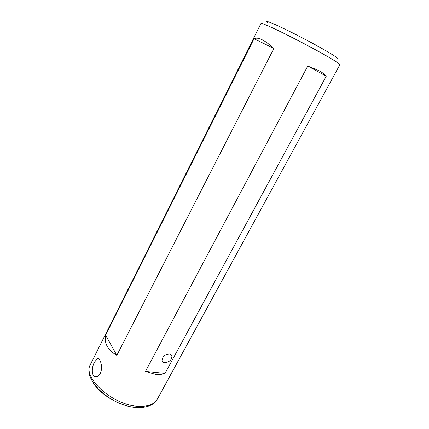 <?xml version="1.0" encoding="UTF-8"?>
<svg xmlns="http://www.w3.org/2000/svg" width="429" height="429" viewBox="0 0 429 429"><rect width="100%" height="100%" fill="white"/><g stroke="black" fill="none" stroke-linecap="round" stroke-linejoin="round"><path stroke-width="0.64" d="M94.53 362.114C91.028 368.077 91.559 378.319 96.863 376.651C98.214 376.26 99.351 375.198 100.273 373.471C103.362 367.353 100.059 356.869 97.217 358.789L94.53 362.114M267.626 22.812C264.956 20.694 266.967 21.059 273.654 23.901C283.746 28.234 304.338 38.648 319.573 47.147C335.424 56.124 341.109 60.039 336.615 58.88M90.514 364.296L260.977 23.461C261.191 23.091 263.755 23.986 268.667 26.142C281.199 31.596 310.548 46.713 326.796 56.097C335.676 61.229 340.041 64.098 339.881 64.709L157.287 399.206C154.327 404.332 148.059 406.697 138.481 406.306C112.972 405.598 81.826 377.327 90.514 364.296C81.365 379.456 111.926 406.896 137.28 407.496C148.804 407.936 155.116 403.641 157.287 399.206M169.369 353.973C170.78 354.188 171.638 354.901 171.938 356.108C171.638 360.054 169.214 362.258 164.661 362.714C163.213 362.51 162.344 361.786 162.044 360.548C162.382 356.585 164.827 354.397 169.369 353.973M105.668 335.231L254.032 38.776C257.899 36.728 264.527 39.945 273.906 48.434L116.838 355.368C107.765 350.085 104.043 343.372 105.668 335.231L116.838 355.368M155.625 374.42L145.485 371.401L307.749 66.071L318.962 70.667C322.109 72.399 324.544 74.238 326.26 76.174L165.02 373.407C162.092 374.404 158.961 374.742 155.625 374.42M171.31 354.896L171.782 355.62M273.906 48.434L254.032 38.776M307.749 66.071L326.26 76.174M145.485 371.401L165.02 373.407M136.524 407.491C121.31 406.831 101.056 395.399 93.581 383.328M170.898 354.536L171.938 356.108M98.836 358.966L97.217 358.789"/></g></svg>
